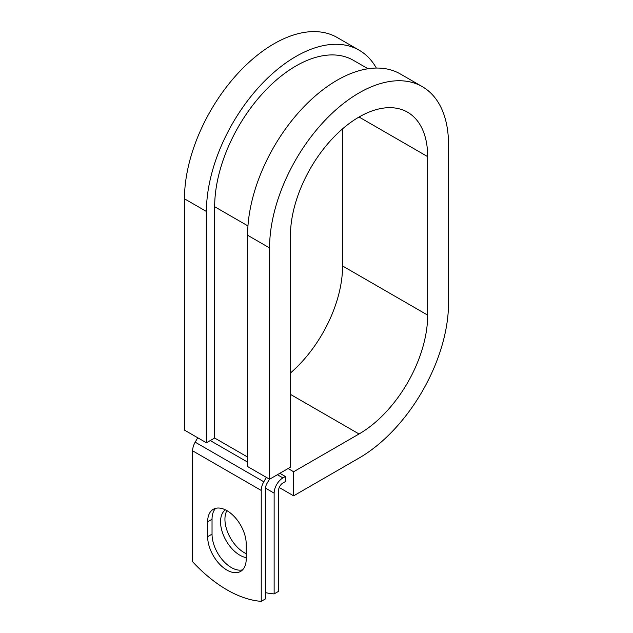 <?xml version="1.0" encoding="UTF-8"?>
<svg xmlns="http://www.w3.org/2000/svg" width="633" height="633" viewBox="0 0 633 633"><rect width="100%" height="100%" fill="white"/><g stroke="black" fill="none" stroke-linecap="round" stroke-linejoin="round"><path stroke-width="0.95" d="M226.931 570.08A27.266 15.746 -120 0 0 240.564 571.433A27.266 15.746 -120 0 0 246.213 558.947L246.213 544.048A27.266 15.746 -120 0 0 234.305 516.607A27.266 15.746 -120 0 0 213.289 509.296A27.266 15.746 -120 0 0 207.648 521.782L207.648 536.681A27.266 15.746 -120 0 0 226.931 570.08M215.663 508.339A27.266 15.746 -120 0 0 212.039 519.25L212.039 534.141A27.266 15.746 -120 0 0 231.322 567.54A27.266 15.746 -120 0 0 242.581 569.85M246.213 553.677A27.266 15.746 60 0 1 244.219 552.649A27.266 15.746 60 0 1 226.883 510.625M246.213 557.61A27.266 15.746 60 0 1 239.828 555.181A27.266 15.746 60 0 1 222.246 531.918A27.266 15.746 60 0 1 225.38 509.826M265.631 592.67A121.307 70.041 -120 0 0 274.136 593.904L278.528 591.364L278.528 490.599A6.211 3.584 -60 0 1 282.927 482.995L285.396 481.571L285.396 476.499L279.849 473.294M274.136 593.904L274.136 493.139A12.423 7.169 -60 0 1 282.927 477.923L285.396 476.499M197.733 437.767L195.186 442.166A12.423 7.169 120 0 0 192.614 450.823L192.614 561.732A121.307 70.041 60 0 0 261.239 601.35L265.631 598.818L265.631 487.908A6.211 3.584 120 0 1 266.92 483.58L269.46 479.173M266.351 477.385L263.811 481.784A12.423 7.169 120 0 0 261.239 490.44L261.239 601.35M247.954 225.934L214.666 206.714A114.905 66.338 -60 0 1 264.823 91.081A114.905 66.338 -60 0 1 353.364 60.301L368.026 68.76M214.666 206.714L214.666 438.028L206.429 442.784L184.472 430.108L184.472 198.794A126.553 73.064 -60 0 1 239.709 71.442A126.553 73.064 -60 0 1 337.231 37.537L359.188 50.213A126.553 73.064 -60 0 1 376.334 68.063M359.046 117.018L427.671 156.636A97.047 56.028 -60 0 0 407.573 112.215A97.047 56.028 -60 0 0 332.784 138.216A97.047 56.028 -60 0 0 290.42 235.88L290.42 467.194L269.563 479.236L269.563 247.922A126.553 73.064 -60 0 1 324.8 120.571A126.553 73.064 -60 0 1 422.322 86.666A126.553 73.064 -60 0 1 448.528 144.593L448.528 303.072A126.553 73.064 -60 0 1 359.046 458.063L293.625 495.829L279.208 487.505M288.086 468.539L293.625 471.743L293.625 495.829M427.671 156.636L427.671 315.115A97.047 56.028 -60 0 1 359.046 433.977L293.625 471.743M342.58 128.847L342.58 265.987A97.047 56.028 -60 0 1 290.42 373.027M269.563 247.922L247.606 235.247A126.553 73.064 -60 0 1 302.843 107.887A126.553 73.064 -60 0 1 400.365 73.982L422.322 86.666M206.429 442.784L206.429 211.469A126.553 73.064 -60 0 1 261.666 84.118A126.553 73.064 -60 0 1 359.188 50.213M247.606 235.247L247.606 466.553L269.563 479.236M282.927 477.923L277.381 474.718M261.239 490.44L192.614 450.823M274.136 493.139L265.631 488.225M247.606 457.05L214.666 438.028M247.606 462.122L210.275 440.568M263.811 481.784L195.186 442.166M212.039 519.25L207.648 521.782M212.039 534.141L207.648 536.681M290.42 394.359L359.046 433.977M342.58 265.987L427.671 315.115M206.429 211.469L184.472 198.794"/></g></svg>

